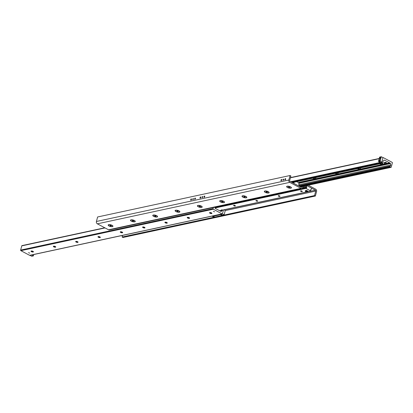 <?xml version="1.0" encoding="UTF-8"?>
<svg xmlns="http://www.w3.org/2000/svg" width="413" height="413" viewBox="0 0 413 413"><rect width="100%" height="100%" fill="white"/><g stroke="black" fill="none" stroke-linecap="round" stroke-linejoin="round"><path stroke-width="0.62" d="M191.281 198.916A0.676 0.356 118.1 0 1 191.436 198.932A0.676 0.356 118.1 0 1 191.498 199.567A0.676 0.356 118.1 0 1 190.961 200.14A0.676 0.356 118.1 0 1 190.801 200.124A0.676 0.356 118.1 0 1 190.744 199.489A0.676 0.356 118.1 0 1 191.281 198.916M195.184 198.075A0.676 0.356 118.1 0 1 195.344 198.09A0.676 0.356 118.1 0 1 195.401 198.73A0.676 0.356 118.1 0 1 194.864 199.303A0.676 0.356 118.1 0 1 194.709 199.283A0.676 0.356 118.1 0 1 194.647 198.648A0.676 0.356 118.1 0 1 195.184 198.075M200.594 196.908A0.676 0.356 118.1 0 1 200.754 196.929A0.676 0.356 118.1 0 1 200.811 197.564A0.676 0.356 118.1 0 1 200.274 198.137A0.676 0.356 118.1 0 1 200.114 198.121A0.676 0.356 118.1 0 1 200.057 197.481A0.676 0.356 118.1 0 1 200.594 196.908M204.497 196.067A0.676 0.356 118.1 0 1 204.657 196.087A0.676 0.356 118.1 0 1 204.714 196.722A0.676 0.356 118.1 0 1 204.177 197.295A0.676 0.356 118.1 0 1 204.022 197.28A0.676 0.356 118.1 0 1 203.965 196.64A0.676 0.356 118.1 0 1 204.497 196.067M281.527 179.474A0.676 0.356 118.1 0 1 281.681 179.49A0.676 0.356 118.1 0 1 281.738 180.13A0.676 0.356 118.1 0 1 281.201 180.703A0.676 0.356 118.1 0 1 281.046 180.682A0.676 0.356 118.1 0 1 280.99 180.047A0.676 0.356 118.1 0 1 281.527 179.474M285.429 178.633A0.676 0.356 118.1 0 1 285.584 178.653A0.676 0.356 118.1 0 1 285.646 179.288A0.676 0.356 118.1 0 1 285.109 179.861A0.676 0.356 118.1 0 1 284.949 179.846A0.676 0.356 118.1 0 1 284.893 179.206A0.676 0.356 118.1 0 1 285.429 178.633M283.457 179.134A0.589 0.315 118.1 0 1 283.592 179.149A0.589 0.315 118.1 0 1 283.643 179.701A0.589 0.315 118.1 0 1 283.179 180.202A0.589 0.315 118.1 0 1 283.039 180.187A0.589 0.315 118.1 0 1 282.988 179.634A0.589 0.315 118.1 0 1 283.457 179.134M202.525 196.567A0.589 0.315 118.1 0 1 202.664 196.583A0.589 0.315 118.1 0 1 202.716 197.135A0.589 0.315 118.1 0 1 202.246 197.636A0.589 0.315 118.1 0 1 202.107 197.62A0.589 0.315 118.1 0 1 202.06 197.068A0.589 0.315 118.1 0 1 202.525 196.567M193.212 198.576A0.589 0.315 118.1 0 1 193.351 198.586A0.589 0.315 118.1 0 1 193.398 199.143A0.589 0.315 118.1 0 1 192.933 199.644A0.589 0.315 118.1 0 1 192.794 199.629A0.589 0.315 118.1 0 1 192.742 199.076A0.589 0.315 118.1 0 1 193.212 198.576M287.505 187.528A2.478 0.857 14.7 0 1 286.896 186.304A2.478 0.857 14.7 0 1 289.255 186.366A2.478 0.857 14.7 0 1 291.346 187.471A2.478 0.857 14.7 0 1 290.365 188.235A2.478 0.857 14.7 0 1 287.505 187.528M265.192 192.334A2.478 0.857 14.7 0 1 264.583 191.111A2.478 0.857 14.7 0 1 266.948 191.173A2.478 0.857 14.7 0 1 269.033 192.277A2.478 0.857 14.7 0 1 268.052 193.041A2.478 0.857 14.7 0 1 265.192 192.334M242.885 197.14A2.478 0.857 14.7 0 1 242.271 195.917A2.478 0.857 14.7 0 1 244.635 195.979A2.478 0.857 14.7 0 1 246.726 197.084A2.478 0.857 14.7 0 1 245.745 197.848A2.478 0.857 14.7 0 1 242.885 197.14M220.573 201.947A2.478 0.857 14.7 0 1 219.964 200.723A2.478 0.857 14.7 0 1 222.328 200.785A2.478 0.857 14.7 0 1 224.414 201.89A2.478 0.857 14.7 0 1 223.433 202.654A2.478 0.857 14.7 0 1 220.573 201.947M198.266 206.753A2.478 0.857 14.7 0 1 197.651 205.529A2.478 0.857 14.7 0 1 200.016 205.591A2.478 0.857 14.7 0 1 202.107 206.696A2.478 0.857 14.7 0 1 201.126 207.46A2.478 0.857 14.7 0 1 198.266 206.753M175.953 211.559A2.478 0.857 14.7 0 1 175.344 210.336A2.478 0.857 14.7 0 1 177.704 210.398A2.478 0.857 14.7 0 1 179.794 211.502A2.478 0.857 14.7 0 1 178.814 212.267A2.478 0.857 14.7 0 1 175.953 211.559M153.641 216.366A2.478 0.857 14.7 0 1 153.032 215.142A2.478 0.857 14.7 0 1 155.396 215.204A2.478 0.857 14.7 0 1 157.482 216.309A2.478 0.857 14.7 0 1 156.501 217.073A2.478 0.857 14.7 0 1 153.641 216.366M131.334 221.167A2.478 0.857 14.7 0 1 130.72 219.948A2.478 0.857 14.7 0 1 133.084 220.01A2.478 0.857 14.7 0 1 135.175 221.115A2.478 0.857 14.7 0 1 134.194 221.879A2.478 0.857 14.7 0 1 131.334 221.167M109.022 225.973A2.478 0.857 14.7 0 1 108.412 224.755A2.478 0.857 14.7 0 1 110.777 224.811A2.478 0.857 14.7 0 1 112.863 225.921A2.478 0.857 14.7 0 1 111.882 226.685A2.478 0.857 14.7 0 1 109.022 225.973M122.547 235.4L122.124 237.031L122.966 237.48L315.393 196.025L314.546 195.576L315.728 191.08A0.676 0.521 77.8 0 0 315.382 190.197L306.673 185.556L311.624 188.194L311.433 189.169L310.674 189.588L310.875 191.054L305.919 188.416L306.658 187.838L306.591 185.576M122.124 237.031L314.546 195.576M303.044 186.34L302.76 187.43A1.802 1.394 -102.2 0 1 301.789 188.473A1.802 1.394 -102.2 0 1 300.984 188.343L289.776 182.37A1.802 1.394 -102.2 0 1 288.857 180.016L290.034 175.52L290.876 175.969L289.699 180.466A0.676 0.521 77.8 0 0 290.045 181.348L301.247 187.321A0.676 0.521 77.8 0 0 301.918 186.981L302.027 186.557M290.034 175.52L97.607 216.975L96.43 221.471A1.802 1.394 77.8 0 0 97.349 223.825L108.557 229.798A1.802 1.394 77.8 0 0 109.362 229.922L301.789 188.473M308.227 185.22L315.651 189.175A1.802 1.394 -102.2 0 1 316.57 191.529L315.393 196.025M382.934 161.891L383.125 162.681A0.361 0.279 -102.2 0 1 382.768 163.078L382.04 162.686A0.449 0.351 -102.2 0 1 381.808 162.097L382.913 157.89A0.449 0.351 -102.2 0 1 383.357 157.663L392.118 162.33A0.449 0.351 -102.2 0 1 392.35 162.918L391.245 167.131A0.449 0.351 -102.2 0 1 390.801 167.358L390.068 166.971A0.361 0.279 -102.2 0 1 389.986 166.336L390.491 165.918A0.898 0.697 77.8 0 0 390.734 164.983L390.399 163.574A0.676 0.521 77.8 0 0 390.053 163.094L384.57 160.172A0.676 0.521 77.8 0 0 384.085 160.208L383.181 160.956A0.898 0.697 77.8 0 0 382.934 161.891M382.479 163.202A2.499 0.867 14.7 0 1 382.665 163.414A2.499 0.867 14.7 0 1 382.04 164.157A2.499 0.867 14.7 0 1 379.609 163.816M360.167 168.008A2.499 0.867 14.7 0 1 360.358 168.22A2.499 0.867 14.7 0 1 359.728 168.963A2.499 0.867 14.7 0 1 357.302 168.623M337.855 172.815A2.499 0.867 14.7 0 1 338.046 173.026A2.499 0.867 14.7 0 1 337.421 173.77A2.499 0.867 14.7 0 1 334.989 173.429M315.547 177.621A2.499 0.867 14.7 0 1 315.733 177.833A2.499 0.867 14.7 0 1 315.109 178.576A2.499 0.867 14.7 0 1 312.677 178.235M222.018 209.758L221.781 210.692L221.048 210.95L221.291 209.912M306.678 187.425L214.843 207.207L215.028 207.971A0.676 0.521 77.8 0 0 215.374 208.457L220.857 211.379A0.676 0.521 77.8 0 0 221.337 211.337L222.246 210.594A0.898 0.697 77.8 0 0 222.504 210.109M28.512 252.653L29.767 253.128L28.512 252.653M213.34 211.322L214.595 211.797L213.34 211.322M211.745 213.062A1.239 0.428 14.7 0 1 209.814 212.556M209.789 212.561A1.239 0.428 14.7 0 1 211.172 212.747A1.239 0.428 14.7 0 1 211.91 213.366A1.239 0.428 14.7 0 1 210.604 213.469A1.239 0.428 14.7 0 1 209.515 212.736A1.239 0.428 14.7 0 1 209.789 212.561M189.438 217.868A1.239 0.428 14.7 0 1 187.502 217.362M187.476 217.367A1.239 0.428 14.7 0 1 188.865 217.553A1.239 0.428 14.7 0 1 189.603 218.172A1.239 0.428 14.7 0 1 188.297 218.276A1.239 0.428 14.7 0 1 187.208 217.543A1.239 0.428 14.7 0 1 187.476 217.367M167.126 222.674A1.239 0.428 14.7 0 1 165.19 222.168M165.169 222.168A1.239 0.428 14.7 0 1 166.553 222.359A1.239 0.428 14.7 0 1 167.291 222.979A1.239 0.428 14.7 0 1 165.985 223.082A1.239 0.428 14.7 0 1 164.895 222.349A1.239 0.428 14.7 0 1 165.169 222.168M144.813 227.48A1.239 0.428 14.7 0 1 142.883 226.974M142.857 226.974A1.239 0.428 14.7 0 1 144.24 227.165A1.239 0.428 14.7 0 1 144.984 227.785A1.239 0.428 14.7 0 1 143.678 227.888A1.239 0.428 14.7 0 1 142.588 227.155A1.239 0.428 14.7 0 1 142.857 226.974M122.506 232.287A1.239 0.428 14.7 0 1 120.57 231.781M120.55 231.781A1.239 0.428 14.7 0 1 121.933 231.972A1.239 0.428 14.7 0 1 122.671 232.591A1.239 0.428 14.7 0 1 121.365 232.695A1.239 0.428 14.7 0 1 120.276 231.961A1.239 0.428 14.7 0 1 120.55 231.781M100.194 237.093A1.239 0.428 14.7 0 1 98.263 236.582M98.237 236.587A1.239 0.428 14.7 0 1 99.621 236.778A1.239 0.428 14.7 0 1 100.364 237.398A1.239 0.428 14.7 0 1 99.053 237.501A1.239 0.428 14.7 0 1 97.964 236.768A1.239 0.428 14.7 0 1 98.237 236.587M77.887 241.899A1.239 0.428 14.7 0 1 75.951 241.388M75.925 241.393A1.239 0.428 14.7 0 1 77.314 241.584A1.239 0.428 14.7 0 1 78.052 242.204A1.239 0.428 14.7 0 1 76.746 242.307A1.239 0.428 14.7 0 1 75.656 241.574A1.239 0.428 14.7 0 1 75.925 241.393M55.574 246.706A1.239 0.428 14.7 0 1 53.638 246.194M53.618 246.2A1.239 0.428 14.7 0 1 55.001 246.391A1.239 0.428 14.7 0 1 55.74 247.01A1.239 0.428 14.7 0 1 54.433 247.113A1.239 0.428 14.7 0 1 53.344 246.38A1.239 0.428 14.7 0 1 53.618 246.2M33.267 251.512A1.239 0.428 14.7 0 1 31.331 251.001M31.305 251.006A1.239 0.428 14.7 0 1 32.694 251.197A1.239 0.428 14.7 0 1 33.432 251.816A1.239 0.428 14.7 0 1 32.126 251.92A1.239 0.428 14.7 0 1 31.037 251.187A1.239 0.428 14.7 0 1 31.305 251.006M220.779 214.239L222.462 215.163L224.135 214.801L222.447 213.903L223.5 209.892L222.514 213.655A0.449 0.351 -102.2 0 1 222.07 213.888L213.304 209.215A0.449 0.351 -102.2 0 1 213.077 208.627L213.366 207.517M22.199 245.642A0.449 0.351 77.8 0 0 21.755 245.869L20.65 250.082A0.449 0.351 77.8 0 0 20.882 250.67L29.643 255.337A0.449 0.351 77.8 0 0 30.015 255.26M296.756 181.668L299.508 183.135L298.769 183.708L299.058 185.076L298.795 186L293.803 183.351L294.185 182.221M302.12 191.606A0.929 0.325 14.7 0 1 301.082 191.467A0.929 0.325 14.7 0 1 300.525 191.002A0.929 0.325 14.7 0 1 301.505 190.925A0.929 0.325 14.7 0 1 302.326 191.472A0.929 0.325 14.7 0 1 302.12 191.606M279.813 196.412A0.929 0.325 14.7 0 1 278.77 196.273A0.929 0.325 14.7 0 1 278.212 195.808A0.929 0.325 14.7 0 1 279.198 195.731A0.929 0.325 14.7 0 1 280.014 196.278A0.929 0.325 14.7 0 1 279.813 196.412M257.5 201.219A0.929 0.325 14.7 0 1 256.458 201.079A0.929 0.325 14.7 0 1 255.905 200.615A0.929 0.325 14.7 0 1 256.886 200.537A0.929 0.325 14.7 0 1 257.707 201.085A0.929 0.325 14.7 0 1 257.5 201.219M235.193 206.025A0.929 0.325 14.7 0 1 234.15 205.886A0.929 0.325 14.7 0 1 233.593 205.421A0.929 0.325 14.7 0 1 234.574 205.344A0.929 0.325 14.7 0 1 235.395 205.891A0.929 0.325 14.7 0 1 235.193 206.025M214.6 217.109L213.082 216.298L220.557 214.688L222.07 215.498L214.6 217.109M221.079 214.424L220.361 214.667L220.496 214.301M220.361 214.667L222.044 215.565L222.741 215.416L221.058 214.517M213.16 215.88L213.108 216.231L214.796 217.13L214.099 217.279L212.411 216.381L212.504 216.02M213.108 216.231L212.411 216.381M380.296 157.539A0.676 0.356 118.1 0 1 380.45 157.554A0.676 0.356 118.1 0 1 380.45 158.318A0.676 0.356 118.1 0 1 379.815 158.747A0.676 0.356 118.1 0 1 379.759 158.112A0.676 0.356 118.1 0 1 380.296 157.539M379.728 159.692A0.552 0.294 118.1 0 1 379.857 159.707A0.552 0.294 118.1 0 1 379.857 160.332A0.552 0.294 118.1 0 1 379.335 160.683A0.552 0.294 118.1 0 1 379.289 160.161A0.552 0.294 118.1 0 1 379.728 159.692M381.292 156.744L382.975 157.642L381.798 162.139L380.45 161.421L380.218 160.833L381.292 156.744L379.619 157.105L378.545 161.194L380.218 160.833M378.545 161.194L378.778 161.782L380.125 162.5L381.798 162.139M378.778 161.782L380.45 161.421M220.774 214.264L222.447 213.903M224.238 209.732L225.204 210.713L224.135 214.801M30.03 255.332L31.708 256.256L33.381 255.895L31.703 254.971M30.025 255.358L31.698 254.997M33.737 254.532L33.381 255.895M298.707 184.09L298.795 183.764M108.402 225.013A2.251 0.78 14.7 0 1 108.412 224.951A2.251 0.78 14.7 0 1 108.64 224.713A2.251 0.78 14.7 0 1 108.908 224.626M112.496 225.565A2.251 0.78 14.7 0 1 112.687 225.772A2.251 0.78 14.7 0 1 112.77 226.092A2.251 0.78 14.7 0 1 112.744 226.154M109.972 225.333L111.267 225.71L110.431 225.89L109.972 225.333M110.431 225.89L110.56 225.39M111.138 225.957L111.211 225.684M109.161 225.947A2.251 0.78 14.7 0 1 108.376 225.075A2.251 0.78 14.7 0 1 110.756 224.889A2.251 0.78 14.7 0 1 112.734 226.216A2.251 0.78 14.7 0 1 111.396 226.582A2.251 0.78 14.7 0 1 109.161 225.947M130.714 220.206A2.251 0.78 14.7 0 1 130.72 220.144A2.251 0.78 14.7 0 1 130.947 219.907A2.251 0.78 14.7 0 1 131.215 219.819M134.808 220.759A2.251 0.78 14.7 0 1 134.994 220.965A2.251 0.78 14.7 0 1 135.077 221.285A2.251 0.78 14.7 0 1 135.056 221.347M132.284 220.527L133.58 220.903L132.743 221.084L132.284 220.527M132.743 221.084L132.872 220.583M133.451 221.151L133.523 220.878M131.473 221.141A2.251 0.78 14.7 0 1 130.689 220.268A2.251 0.78 14.7 0 1 133.063 220.083A2.251 0.78 14.7 0 1 135.046 221.409A2.251 0.78 14.7 0 1 133.709 221.776A2.251 0.78 14.7 0 1 131.473 221.141M153.022 215.4A2.251 0.78 14.7 0 1 153.032 215.338A2.251 0.78 14.7 0 1 153.259 215.101A2.251 0.78 14.7 0 1 153.528 215.013M157.116 215.953A2.251 0.78 14.7 0 1 157.307 216.164A2.251 0.78 14.7 0 1 157.389 216.479A2.251 0.78 14.7 0 1 157.363 216.541M154.596 215.72L155.887 216.097L155.051 216.278L154.596 215.72M155.051 216.278L155.185 215.777M155.763 216.345L155.835 216.071M153.781 216.335A2.251 0.78 14.7 0 1 153.001 215.462A2.251 0.78 14.7 0 1 155.376 215.276A2.251 0.78 14.7 0 1 157.358 216.603A2.251 0.78 14.7 0 1 156.016 216.97A2.251 0.78 14.7 0 1 153.781 216.335M175.334 210.594A2.251 0.78 14.7 0 1 175.339 210.532A2.251 0.78 14.7 0 1 175.571 210.294A2.251 0.78 14.7 0 1 175.835 210.207M179.428 211.146A2.251 0.78 14.7 0 1 179.619 211.358A2.251 0.78 14.7 0 1 179.696 211.673A2.251 0.78 14.7 0 1 179.676 211.735M176.903 210.914L178.199 211.291L177.363 211.471L176.903 210.914M177.363 211.471L177.492 210.971M178.07 211.539L178.142 211.265M176.093 211.528A2.251 0.78 14.7 0 1 175.308 210.656A2.251 0.78 14.7 0 1 177.688 210.47A2.251 0.78 14.7 0 1 179.665 211.797A2.251 0.78 14.7 0 1 178.328 212.163A2.251 0.78 14.7 0 1 176.093 211.528M197.641 205.788A2.251 0.78 14.7 0 1 197.651 205.726A2.251 0.78 14.7 0 1 197.879 205.488A2.251 0.78 14.7 0 1 198.147 205.4M201.74 206.34A2.251 0.78 14.7 0 1 201.926 206.552A2.251 0.78 14.7 0 1 202.009 206.872A2.251 0.78 14.7 0 1 201.983 206.928M199.216 206.108L200.506 206.485L199.67 206.665L199.216 206.108M199.67 206.665L199.804 206.164M200.382 206.732L200.455 206.459M198.405 206.722A2.251 0.78 14.7 0 1 197.62 205.85A2.251 0.78 14.7 0 1 199.995 205.664A2.251 0.78 14.7 0 1 201.978 206.99A2.251 0.78 14.7 0 1 200.641 207.357A2.251 0.78 14.7 0 1 198.405 206.722M219.953 200.981A2.251 0.78 14.7 0 1 219.964 200.919A2.251 0.78 14.7 0 1 220.191 200.682A2.251 0.78 14.7 0 1 220.454 200.594M224.047 201.534A2.251 0.78 14.7 0 1 224.238 201.745A2.251 0.78 14.7 0 1 224.321 202.065A2.251 0.78 14.7 0 1 224.295 202.122M221.523 201.301L222.819 201.678L221.982 201.859L221.523 201.301M221.982 201.859L222.111 201.358M222.69 201.926L222.762 201.652M220.712 201.916A2.251 0.78 14.7 0 1 219.928 201.043A2.251 0.78 14.7 0 1 222.308 200.857A2.251 0.78 14.7 0 1 224.285 202.184A2.251 0.78 14.7 0 1 222.948 202.551A2.251 0.78 14.7 0 1 220.712 201.916M242.261 196.175A2.251 0.78 14.7 0 1 242.271 196.113A2.251 0.78 14.7 0 1 242.498 195.876A2.251 0.78 14.7 0 1 242.767 195.788M246.36 196.727A2.251 0.78 14.7 0 1 246.546 196.939A2.251 0.78 14.7 0 1 246.628 197.259A2.251 0.78 14.7 0 1 246.607 197.316M243.835 196.495L245.126 196.872L244.289 197.053L243.835 196.495M244.289 197.053L244.424 196.552M245.002 197.12L245.074 196.846M243.025 197.109A2.251 0.78 14.7 0 1 242.24 196.237A2.251 0.78 14.7 0 1 244.615 196.051A2.251 0.78 14.7 0 1 246.597 197.378A2.251 0.78 14.7 0 1 245.26 197.744A2.251 0.78 14.7 0 1 243.025 197.109M264.573 191.369A2.251 0.78 14.7 0 1 264.583 191.307A2.251 0.78 14.7 0 1 264.81 191.069A2.251 0.78 14.7 0 1 265.079 190.982M268.667 191.921A2.251 0.78 14.7 0 1 268.858 192.133A2.251 0.78 14.7 0 1 268.94 192.453A2.251 0.78 14.7 0 1 268.915 192.51M266.142 191.689L267.438 192.066L266.602 192.246L266.142 191.689M266.602 192.246L266.736 191.746M267.314 192.313L267.387 192.04M265.332 192.303A2.251 0.78 14.7 0 1 264.552 191.431A2.251 0.78 14.7 0 1 266.927 191.245A2.251 0.78 14.7 0 1 268.904 192.572A2.251 0.78 14.7 0 1 267.567 192.938A2.251 0.78 14.7 0 1 265.332 192.303M286.885 186.562A2.251 0.78 14.7 0 1 286.89 186.5A2.251 0.78 14.7 0 1 287.118 186.263A2.251 0.78 14.7 0 1 287.386 186.175M290.979 187.115A2.251 0.78 14.7 0 1 291.17 187.326A2.251 0.78 14.7 0 1 291.248 187.647A2.251 0.78 14.7 0 1 291.227 187.703M288.455 186.882L289.75 187.259L288.914 187.44L288.455 186.882M288.914 187.44L289.043 186.939M289.621 187.507L289.694 187.234M287.644 187.497A2.251 0.78 14.7 0 1 286.859 186.624A2.251 0.78 14.7 0 1 289.234 186.439A2.251 0.78 14.7 0 1 291.217 187.765A2.251 0.78 14.7 0 1 289.88 188.132A2.251 0.78 14.7 0 1 287.644 187.497M305.243 191.255L305.403 190.646L306.518 190.403L307.866 191.121L307.706 191.735L306.591 191.978L305.243 191.255L306.358 191.018L307.706 191.735M306.518 190.403L306.358 191.018M384.281 163.099L384.441 162.485A1.125 0.392 14.7 0 1 385.634 162.392A1.125 0.392 14.7 0 1 386.62 163.058L386.46 163.672A1.125 0.392 14.7 0 1 385.794 163.853A1.125 0.392 14.7 0 1 384.673 163.533A1.125 0.392 14.7 0 1 384.281 163.099A1.125 0.392 14.7 0 1 385.468 163.006A1.125 0.392 14.7 0 1 386.46 163.672L389.784 162.949M225.157 210.594L315.728 191.08M224.373 209.804L315.382 190.197M108.557 229.798L300.984 188.343M97.349 223.825L289.776 182.37M96.43 221.471L288.857 180.016M300.984 187.182L301.918 186.981M300.349 186.841L390.801 167.358M299.621 186.454L390.068 166.971M298.831 185.974L389.986 166.336M298.924 185.644L390.491 165.918M298.981 184.75L390.734 164.983M299.528 183.15L390.399 163.574M298.79 182.752L390.053 163.094M298.522 182.608L385.659 163.837M298.454 182.572L385.52 163.816M386.475 163.61L389.758 162.903M298.294 182.489L385.252 163.754M389.578 162.83L386.506 163.491L389.557 162.83M383.982 160.296L384.57 160.172M292.321 182.561L382.768 163.078M291.588 182.174L382.04 162.686M290.737 181.72L380.074 162.474M290.391 177.822L379.201 158.69M221.781 210.692L222.246 210.594M220.206 211.033L221.032 210.852M20.65 250.082L213.077 208.627M20.882 250.67L213.304 209.215M21.755 245.869L105.047 227.93M220.96 211.42L221.337 211.337M29.643 255.337L222.07 213.888M292.6 182.711L293.968 182.417M292.554 182.685L293.994 182.376M214.997 207.837L305.899 188.256M215.034 207.992L305.919 188.416M214.93 207.563L306.379 187.863M302.404 188.106L306.544 187.218M302.806 187.239L306.369 186.469M302.822 187.182L306.369 186.418M303.039 186.361L306.58 185.602M219.613 210.713L310.875 191.054M300.452 186.898L391.003 167.389M298.305 182.494L385.267 163.76M292.399 182.603L382.934 163.104M290.453 177.6L379.263 158.468M21.997 245.611L104.773 227.78M29.844 255.373L222.271 213.919M298.666 183.79L298.966 183.728M214.925 207.538L306.461 187.822M310.571 189.67L310.87 189.608M219.633 210.728L310.912 191.064"/></g></svg>
